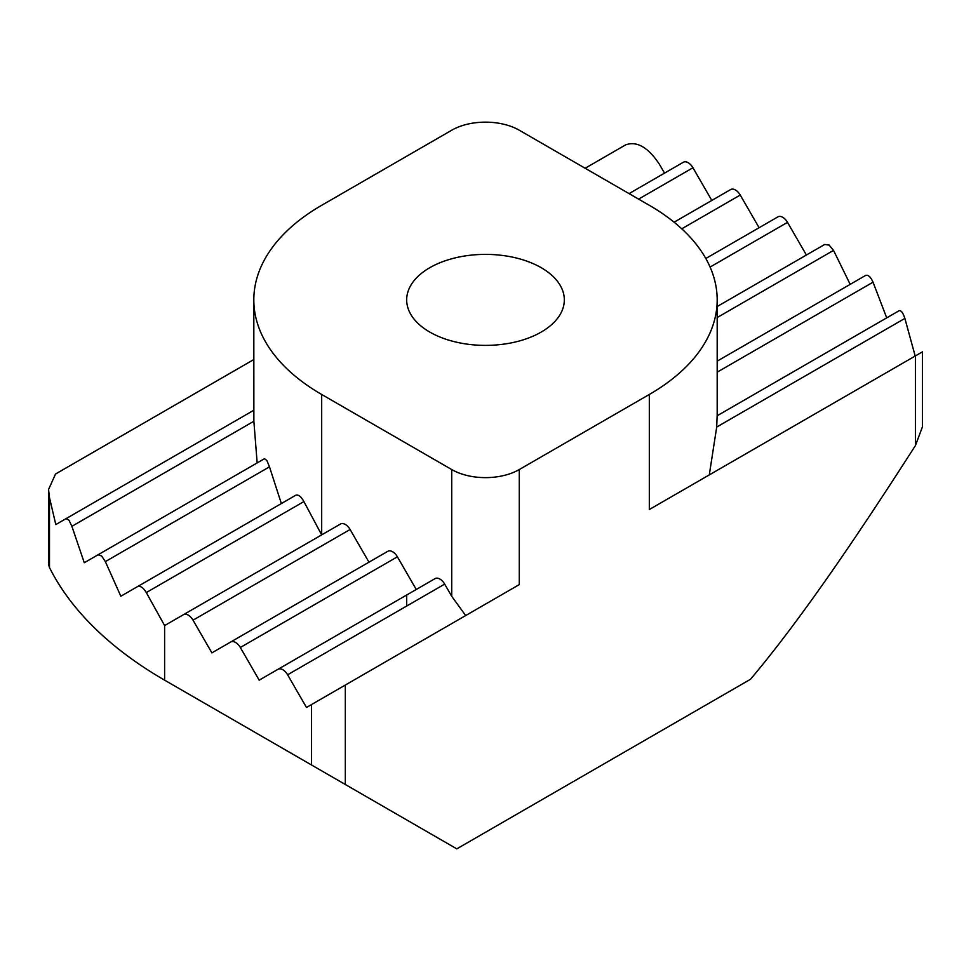 <?xml version="1.0" encoding="UTF-8"?>
<svg xmlns="http://www.w3.org/2000/svg" width="971" height="971" viewBox="0 0 971 971"><rect width="100%" height="100%" fill="white"/><g stroke="black" fill="none" stroke-linecap="round" stroke-linejoin="round"><path stroke-width="1.46" d="M541.235 267.705A78.821 45.503 0 0 0 455.338 257.849A78.821 45.503 0 0 0 406.679 299.881A78.821 45.503 0 0 0 429.765 332.058A78.821 45.503 0 0 0 515.662 341.926A78.821 45.503 0 0 0 564.321 299.881A78.821 45.503 0 0 0 541.235 267.705M465.679 615.553L451.721 596.303L451.721 469.551A47.773 27.576 0 0 0 519.279 469.551L649.32 394.469A231.681 133.755 180 0 0 717.181 299.881A231.681 133.755 180 0 0 649.32 205.306L519.279 130.223A47.773 27.576 0 0 0 451.721 130.223L321.68 205.306A231.681 133.755 180 0 0 253.819 299.881L253.868 421.244L71.89 526.318L68.965 520.201L66.125 518.611L55.808 524.571L49.485 497.662L49.485 567.55L48.562 564.454L48.55 489.481L49.485 497.662M519.279 469.551L519.279 584.603L518.417 585.1M311.545 704.545L345.324 685.041L345.324 784.495L311.545 765.002L311.545 704.545L306.484 707.471L287.61 674.784A9.552 5.51 -120 0 0 278.058 669.274L435.117 578.595A9.552 5.51 60 0 1 444.682 584.105L287.61 674.784M253.819 359.537L55.541 474.018L48.55 489.481M664.516 173.129L659.455 164.354C648.191 147.337 636.94 140.831 625.676 144.849L585.149 168.25M922.45 351.842L922.45 426.815L915.459 445.507L915.459 355.872L921.515 352.376M345.324 784.495L456.795 848.86L750.474 679.299C775.368 649.817 803.879 611.864 836.007 565.438C859.456 531.55 885.94 491.569 915.459 445.507M49.485 567.55A453.809 262 0 0 0 164.609 680.161L311.545 765.002M435.117 578.595L259.184 680.161L240.323 647.487A9.552 5.51 -120 0 0 230.77 641.965L211.896 652.864L193.035 620.178A9.552 5.51 -120 0 0 188.253 615.141A9.552 5.51 -120 0 0 183.483 614.667L164.609 625.567L164.609 680.161L292.963 754.273A272.281 157.205 180 0 1 292.125 753.787M451.721 469.551L321.68 394.469A231.681 133.755 180 0 1 253.819 299.881M451.721 596.303L444.682 584.105M340.542 523.988L183.483 614.667L340.542 523.988A9.552 5.51 60 0 1 345.324 524.461A9.552 5.51 60 0 1 350.094 529.498L193.035 620.178M368.968 562.185L350.094 529.498M387.83 551.285L230.77 641.965L387.83 551.285A9.552 5.51 60 0 1 397.394 556.808L240.323 647.487M416.256 589.482L397.394 556.808M717.181 415.746L899.11 310.708C901.1 310.222 903.018 312.796 904.875 318.415L716.707 427.046L709.291 474.904M716.707 427.046L717.132 415.77M257.157 462.924L253.868 421.244M264.513 458.676L97.962 554.829L264.513 458.676L266.904 460.533L269.477 466.845L105.354 561.602L101.615 555.958L97.962 554.829L84.283 562.731L71.89 526.318M281.359 503.548L269.477 466.845M295.742 495.246C298.364 494.385 301.083 496.497 303.899 501.57L146.293 592.565C143.307 587.589 140.358 585.622 137.457 586.642L295.742 495.246M321.68 394.469L321.68 534.875L303.899 501.57M519.279 584.603L345.324 685.041M137.457 586.642L120.829 596.23L105.354 561.602M164.609 625.567L146.293 592.565M683.39 162.23L629.062 193.605L683.39 162.23A9.552 5.51 60 0 1 688.172 162.703A9.552 5.51 60 0 1 692.942 167.752L711.816 200.427M730.678 189.539L674.105 222.201L730.678 189.539A9.552 5.51 60 0 1 735.46 190.013A9.552 5.51 60 0 1 740.23 195.05L759.104 227.736M705.808 258.492L777.965 216.836A9.552 5.51 60 0 1 787.517 222.359L806.391 255.033M824.707 244.461L717.181 306.533L824.707 244.461L829.161 245.117L833.543 250.384L850.171 284.357M717.181 361.139L865.647 275.424C868.171 274.635 870.635 276.893 873.038 282.185L886.717 317.869M904.875 318.415L915.192 356.029M915.459 355.872L649.32 509.532L649.32 394.469M66.125 518.611L253.819 410.248L66.125 518.611M873.038 282.185L717.181 372.172M833.543 250.384L717.181 317.566M787.517 222.359L710.092 267.061M740.23 195.05L681.763 228.804M692.942 167.752L638.615 199.116M406.679 606.038L406.679 595.017M292.963 754.273L164.609 680.161M717.181 299.881L717.181 416.705"/></g></svg>
